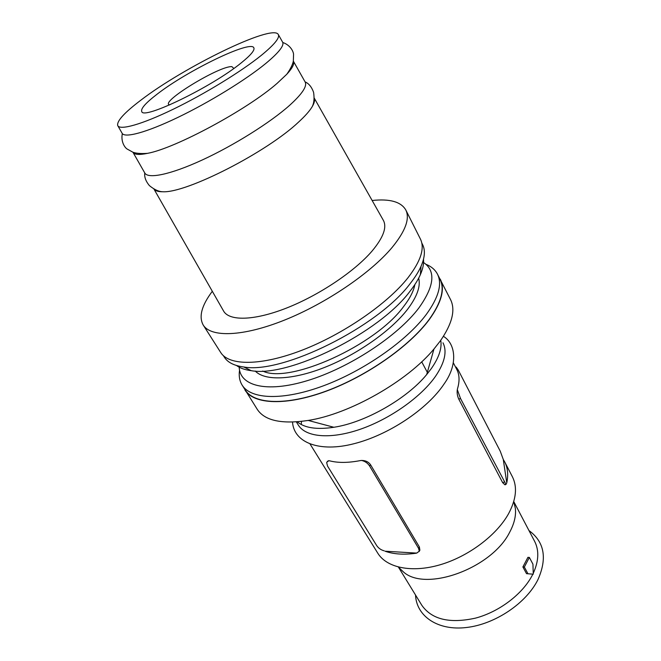 <?xml version="1.0" encoding="UTF-8"?>
<svg xmlns="http://www.w3.org/2000/svg" width="661" height="661" viewBox="0 0 661 661"><rect width="100%" height="100%" fill="white"/><g stroke="black" fill="none" stroke-linecap="round" stroke-linejoin="round"><path stroke-width="0.99" d="M398.434 567.138L421.842 605.319C431.815 619.514 449.687 623.786 475.474 618.134C499.435 611.797 522.851 593.884 532.502 574.847L532.849 574.153M529.354 557.43L527.908 557.339L522.892 566.948L526.52 573.665L533.27 574.186L532.931 564.139L529.354 557.43L524.347 567.055L527.974 573.781M399.087 567.766L403.441 571.947C425.758 592.256 491.809 568.377 509.656 532.262C514.266 523.677 516.167 515.712 515.349 508.375L513.985 502.492M327.335 461.279L329.418 460.775C337.788 462.997 348.074 462.94 360.278 460.601L361.542 460.453C365.459 460.42 368.458 461.832 370.524 464.7L369.606 466.005C367.623 463.031 364.93 461.18 361.542 460.453M419.165 551.522L419.884 550.159L419.371 546.969L370.524 464.7M416.843 553.034L415.711 553.29C403.78 554.91 393.559 554.215 385.057 551.208L415.86 553.05L416.843 553.034L419.264 551.167L418.553 548.308L369.606 466.005M310.133 444.126L377.77 553.174C386.644 567.708 411.448 573.12 439.904 564.841C468.327 556.595 496.618 535.336 508.582 513.68C516.258 499.253 517.522 486.934 512.374 476.713L504.682 461.882C507.755 467.831 508.449 474.821 506.764 482.844L503.285 459.486L504.682 461.882M301.424 421.412L301.3 424.536M140.686 100.307C124.276 112.75 116.625 121.17 117.716 125.573C119.864 130.539 141.603 124.557 173.083 109.305C204.513 94.093 241.282 71.545 261.269 55.392C274.522 44.535 280.181 37.537 278.231 34.389C272.249 23.804 183.651 67.166 140.686 100.307M117.889 125.863L122.062 133.175C124.334 138.372 146.205 132.63 177.735 117.476C209.215 102.364 245.942 79.758 265.813 63.431C279 52.459 284.577 45.312 282.536 42.007L278.397 34.678M132.935 152.245C134.406 154.707 139.289 155.071 147.577 153.335C175.388 148.287 247.189 109.652 277.099 83.369L286.791 74.255C292.526 68.017 294.707 63.638 293.352 61.118M133.018 152.369L144.709 172.851C147.659 179.238 170.216 174.727 202.002 160.102C233.73 145.519 270.233 122.624 289.568 105.38C302.374 93.771 307.522 85.905 305.027 81.782L293.418 61.25M153.972 189.038C155.36 190.905 158.343 191.814 162.912 191.764C186.65 193.144 267.201 152.063 298.863 121.814C305.018 116.154 309.373 111.246 311.951 107.099C314.33 103.199 315.082 100.175 314.182 98.026M153.93 189.013L223.393 310.703C228.698 321.205 253.593 320.965 286.263 308.158C318.883 295.393 354.61 271.473 372.044 251.081C383.545 237.291 387.247 226.913 383.14 219.948L314.182 97.977M212.313 291.294C201.646 305.481 198.614 316.735 203.216 325.047L220.716 352.511C228.913 365.855 260.971 366.111 302.127 350.165C343.224 334.276 387.239 303.936 407.837 277.934C420.768 261.211 424.965 248.255 420.421 239.059L405.796 209.967C401.012 201.754 389.792 198.597 372.143 200.498M203.216 325.047C210.876 337.564 242.761 336.796 284.313 320.172C325.815 303.606 370.705 273.076 392.056 247.52C405.474 231.102 410.051 218.584 405.796 209.967M223.377 355.676L224.327 357.163C227.69 362.459 234.184 365.731 243.818 366.987C282.363 374.275 378.232 326.79 410.241 283.486C415.058 277.38 418.653 271.654 421.024 266.317C424.891 257.402 425.403 250.139 422.577 244.545L421.784 242.967M236.498 365.5C240.083 368.152 245.008 369.879 251.271 370.681C288.485 377.778 379.563 332.739 410.084 291.146C414.687 285.279 418.116 279.76 420.388 274.604C422.908 268.82 423.941 263.706 423.503 259.269M262.681 371.028C289.014 384.305 375.217 345.686 403.623 306.539C409.944 298.359 413.687 291.038 414.844 284.585M255.212 371.028C264.731 381.042 292.154 380.29 324.824 367.334C357.461 354.403 391.18 330.591 407.482 309.414C417.066 296.715 420.793 286.304 418.661 278.174M239.208 366.211C238.811 385.694 265.796 393.369 307.522 380.596C349.148 367.97 397.724 336.044 418.859 307.976C434.789 285.618 436.07 270.283 422.718 261.963M239.563 370.185C238.679 375.969 239.555 380.967 242.174 385.189C250.949 399.426 283.04 400.872 323.51 385.784C363.922 370.771 406.672 340.812 426.304 314.438C438.623 297.45 442.358 284.048 437.508 274.224C435.227 269.812 431.377 266.499 425.957 264.301M242.174 385.189L245.19 389.924C254.055 404.292 286.163 405.904 326.559 390.932C366.905 376.026 409.506 346.108 429.022 319.66C441.259 302.631 444.927 289.154 440.028 279.239L437.508 274.224M243.57 387.371L257.303 409.407C264.755 420.702 281.726 424.379 308.216 420.437C349.669 414.042 407.242 381.331 433.971 349L440.3 340.952C452.231 323.7 455.652 309.926 450.562 299.623L438.673 276.538M244.983 390.073C253.865 404.466 286.048 406.085 326.542 391.081C366.979 376.134 409.68 346.141 429.229 319.635C441.49 302.573 445.167 289.072 440.259 279.14M297.276 421.817C304.63 427.998 316.826 429.824 333.871 427.27C364.996 422.635 406.779 398.897 426.7 374.539L431.418 368.45C438.97 357.543 442.085 348.165 440.755 340.308M296.343 421.883L298.276 425.015C305.663 437.185 330.293 439.615 360.212 429.278C390.097 418.975 421.222 396.897 435.558 376.233C444.795 362.509 447.274 351.371 442.986 342.811M241.298 62.828C250.759 55.185 254.939 50.186 253.849 47.807C250.891 39.734 187.27 70.677 157.095 94.193C145.775 102.868 140.653 108.635 141.735 111.494C142.759 120.352 212.007 86.913 241.298 62.828M524.347 567.055L522.892 566.948M457.305 389.626C456.842 392.758 457.338 395.947 458.792 399.17L460.51 398.5L457.305 389.626L457.519 388.701C459.759 381.149 459.519 374.729 456.792 369.458L453.33 362.773M503.285 459.486L500.261 451.232L458.23 370.028L456.173 367.078L455.66 367.268M458.792 399.17L502.633 482.621L504.938 484.81L506.516 483.637M460.51 398.5L506.004 484.422L504.938 484.81M328.666 460.643L326.641 462.485L327.534 466.055L376.72 545.631C378.538 548.25 381.025 549.985 384.181 550.82M533.237 573.343C538.798 561.073 539.252 550.382 534.592 541.268L513.787 501.616M169.687 104.892C158.623 102.843 219.402 65.621 231.887 66.645L233.854 68.438M502.633 482.621L504.302 482.018M419.371 546.969L418.553 548.308M147.577 153.335C141.289 153.806 136.43 153.443 132.993 152.261L127.077 148.998C124.879 147.626 120.657 141.776 122.335 133.621M162.912 191.764C158.838 191.715 154.327 189.657 149.361 185.584C145.767 181.213 144.238 177.008 144.767 172.967M251.271 370.681L243.818 366.987M426.7 374.539L433.971 349M333.871 427.27L308.216 420.437M443.424 336.35C455.115 343.117 458.717 363.591 444.043 384.033C427.204 409.366 388.453 435.037 354.007 443.713C319.701 452.645 293.914 442.853 292.509 422.082M403.441 571.947L398.36 567.072M528.974 530.56C544.375 541.838 547.391 558.148 538.021 579.482C526.354 603.229 495.172 624.215 466.55 627.496C437.913 630.999 416.413 616.292 415.521 595.007M427.799 373.217L421.701 361.815M419.884 550.159L419.264 551.167M332.177 427.535L331.665 426.684M515.349 508.375L513.762 501.517M420.388 274.604L421.024 266.317M311.951 107.099C313.992 103.579 314.537 98.646 313.578 92.3C311.661 86.971 308.836 83.501 305.093 81.89M286.791 74.255C290.41 69.091 292.592 64.728 293.335 61.176L293.558 54.425C293.509 51.831 290.65 45.204 282.784 42.478"/></g></svg>

